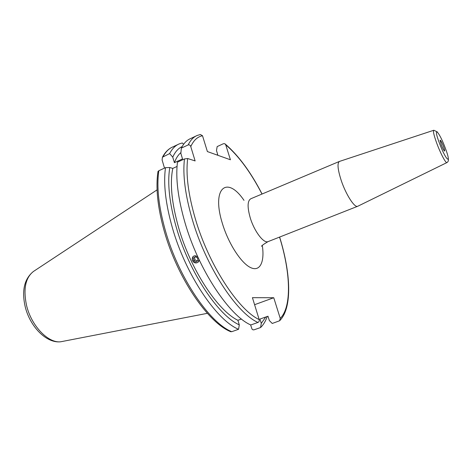 <?xml version="1.0" encoding="UTF-8"?>
<svg xmlns="http://www.w3.org/2000/svg" width="472" height="472" viewBox="0 0 472 472"><rect width="100%" height="100%" fill="white"/><g stroke="black" fill="none" stroke-linecap="round" stroke-linejoin="round"><path stroke-width="0.71" d="M357.864 206.199L357.522 206.341C354.372 207.639 345.899 194.405 341.291 180.664C337.639 169.324 337.055 162.893 339.533 161.377M443.527 146.574C444.671 149.724 444.972 151.211 444.435 151.022C443.621 150.155 442.547 148.007 441.214 144.585L440.063 140.196C440.63 140.084 441.786 142.208 443.527 146.574M250.608 324.883L251.983 329.037L252.821 329.757L253.871 329.875L260.573 327.544L261.276 323.373L259.948 319.066L267.984 316.216L269.329 320.541L272.25 323.462L279.619 320.759L280.238 318.388L273.754 297.738L252.426 297.667L259.181 319.591C259.488 320.93 259.075 321.886 257.942 322.453L250.797 324.972C229.132 315.65 198.447 269.512 184.941 222.518C177.968 198.228 175.478 178.109 177.472 162.162L184.463 158.946L187.691 158.527L195.125 160.934L190.776 146.627C190.334 145.223 189.467 144.662 188.169 144.934C190.499 140.119 193.538 136.945 197.284 135.429L200.376 134.514L202.512 135.747L207.385 151.565L230.424 159.772L225.722 144.798C238.702 155.937 250.791 172.357 261.995 194.051M194.983 255.7L197.674 256.579M199.213 259.919L197.969 262.349M196.328 262.969C192.169 261.93 191.19 259.706 193.39 256.296M241.463 319.019L237.912 320.293C217.745 310.7 190.564 269.5 178.634 227.71C171.702 203.202 169.755 183.431 172.799 168.398L177.041 166.463M237.912 320.293L239.298 324.866C218.105 315.52 188.947 271.837 176.28 227.333C169.395 203.025 167.23 183.089 169.79 167.525L172.799 168.398M239.298 324.866L238.555 329.297C216.465 320.228 185.632 274.562 172.392 227.834C165.56 203.674 163.265 183.62 165.507 167.66L169.79 167.525M238.555 329.297L231.74 331.698L230.041 331.397M216.837 154.934L217.716 154.533L216.489 150.592L217.161 146.585L223.451 143.7L224.814 143.7L225.722 144.798M196.004 136.03L190.658 138.538C186.847 140.09 183.738 143.281 181.342 148.119L180.853 153.4L182.522 158.946L174.404 162.675L172.758 157.152L169.643 153.577L162.439 157.211L162.097 159.955L164.504 168.12M157.978 171.619L158.846 170.716L165.507 167.66M267.217 316.488C265.618 321.178 263.4 324.86 260.573 327.544M265.771 317.001L261.276 323.373M169.643 153.577C172.156 148.709 175.377 145.47 179.307 143.866L182.298 142.975L183.649 144.243M172.758 157.152C175.112 151.878 178.251 148.344 182.168 146.55M174.404 162.675C176.038 158.203 178.215 154.84 180.929 152.574M181.342 148.119L188.169 144.934M273.754 297.738L254.591 304.7M197.756 256.768L194.977 255.806C190.552 256.036 191.939 263.447 196.293 262.898C198.051 262.615 198.995 261.559 199.125 259.73M193.278 258.272L193.75 260.815L196.11 261.895L197.998 260.444L197.532 257.895L195.166 256.809L193.278 258.272M197.986 260.379L196.11 261.895M194.47 257.352L194.93 259.842L197.284 260.922M194.93 259.842L193.75 260.815M446.937 162.58L446.884 162.604C445.774 163.365 440.488 153.359 436.83 143.447C433.851 135.216 432.848 130.815 433.821 130.243L437.361 131.953M439.361 142.998C432.505 124.844 438.972 130.909 445.297 148.09C452.052 165.719 446.087 161.123 439.361 142.998M268.403 241.493L267.948 241.67C263.553 243.452 254.325 231.304 250.307 218.058C247.186 207.102 247.393 200.653 250.921 198.712L339.262 161.495M262.326 245.517C264.768 261.936 260.066 272.09 250.638 267.606C241.263 263.276 228.59 243.876 222.518 223.905C211.078 187.809 226.955 175.029 243.994 200.358M63.761 341.185L60.735 341.769C48.268 343.427 31.276 325.857 26.532 305.337C23.14 289.041 25.447 277.748 33.453 271.453L33.807 271.223M259.181 319.591C238.301 309.945 208.665 264.656 195.325 218.79C188.228 194.328 185.685 174.239 187.691 158.527M257.942 322.453C236.537 312.977 205.934 266.562 192.269 219.415C185.213 195.042 182.611 174.888 184.463 158.946M231.74 331.698C209.415 322.777 178.505 277.371 165.418 230.79C158.657 206.707 156.468 186.682 158.846 170.716M279.548 237.097C290.587 272.391 292.003 306.682 280.238 318.388M190.776 146.627C193.573 140.355 197.491 136.727 202.512 135.747M163.129 156.615C165.707 151.73 168.994 148.468 172.988 146.833L177.962 144.497M433.65 130.301L339.728 161.335M357.522 206.341L267.948 241.67C263.942 244.03 261.789 245.558 261.488 246.26M207.379 313.325L60.735 341.769C46.179 343.563 29.736 326.199 25.11 306.346C21.612 290.386 24.391 278.757 33.453 271.453L157.076 189.868M158.026 171.318C155.506 187.431 157.618 207.491 164.356 231.498C177.354 277.678 207.833 322.659 230.861 331.769M279.825 320.553C292.516 307.679 290.764 272.857 279.63 237.062M262.072 194.016C250.88 172.256 238.661 155.648 225.415 144.196M162.439 157.211C164.934 152.515 168.097 149.217 171.932 147.311M448.294 158.315C448.689 160.439 448.217 161.867 446.884 162.604L357.705 206.282"/></g></svg>
